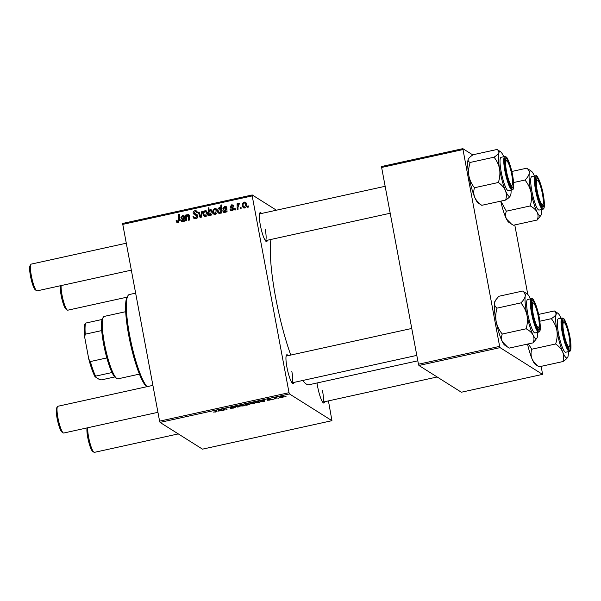 <?xml version="1.0" encoding="UTF-8"?>
<svg xmlns="http://www.w3.org/2000/svg" width="601" height="601" viewBox="0 0 601 601"><rect width="100%" height="100%" fill="white"/><g stroke="black" fill="none" stroke-linecap="round" stroke-linejoin="round"><path stroke-width="0.9" d="M293.987 382.401A14.837 2.652 -102.4 0 1 292.71 383.603A14.837 2.652 -102.4 0 1 286.947 367.294A14.837 2.652 -102.4 0 1 286.444 355.093A14.837 2.652 -102.4 0 1 288.104 355.649M291.988 382.829A13.695 2.449 77.6 0 0 291.816 371.29M267.377 240.235A14.837 2.652 -102.4 0 1 266.108 241.437A14.837 2.652 -102.4 0 1 260.338 225.127A14.837 2.652 -102.4 0 1 259.835 212.934A14.837 2.652 -102.4 0 1 261.495 213.483M390.199 213.235L265.387 240.678A13.695 2.449 77.6 0 0 265.206 229.124M324.66 401.723A14.837 2.652 -102.4 0 1 323.391 402.918A14.837 2.652 -102.4 0 1 317.628 386.608A14.837 2.652 -102.4 0 1 317.035 382.972M437.167 376.985L322.669 402.159A13.695 2.449 77.6 0 0 322.489 390.612M290.764 355.063A78.761 14.063 -102.4 0 1 275.626 297.457A78.761 14.063 -102.4 0 1 270.938 239.453M273.267 399.334L272.403 399.319L273.267 399.334M278.654 398.147L277.782 398.132L278.654 398.147M267.67 399.688L271.209 399.049L268.467 399.612L271.344 399.477L269.811 400.108L267.475 400.258L270.563 399.657L267.648 399.748M269.113 399.199L268.467 399.612M255.29 402.542L255.35 402.873C254.884 402.647 255.365 402.324 256.792 401.904L258.242 401.753L258.145 401.243L258.948 401.062L259.316 402.4L255.222 402.723M230.514 407.516L234.976 406.727L231.325 407.486L235.307 407.283L233.391 408.117L230.446 408.289L234.525 407.463L230.483 407.598M240.64 405.765L240.7 406.103C240.205 405.848 240.783 405.502 242.451 405.059L244.825 404.969C245.276 405.217 244.697 405.555 243.082 405.991L240.565 405.938M224.12 410.137L223.317 410.318L223.046 409.341L226.885 408.905L227.013 409.506L226.209 409.679L225.991 408.928L225.232 408.973L223.993 409.687L224.12 410.137M213.693 412.136L216.225 411.46L215.962 410.513L216.773 410.333L217.044 411.317L215.631 412.023L213.671 412.008M216.232 411.49L216.044 410.498L216.232 411.49M160.039 422.405L202.507 449.15L331.94 420.685L289.472 393.948L160.039 422.405L159.596 421.151L289.028 392.686L289.472 393.948M218.276 411.009L221.348 410.1L218.261 410.693L220.041 409.987L222.122 409.799L222.543 410.483L218.246 411.084M221.341 410.107L219.095 410.964L221.371 410.25L221.273 409.777M222.205 410.288L222.197 409.89M222.13 409.807L222.287 410.408M249.588 403.902C250.054 404.135 249.558 404.465 248.1 404.886L245.847 405.359L245.478 404.022L249.715 404.052M238.695 406.937L235.742 406.554L238.131 406.9L240.017 405.607L238.695 406.937L238.597 406.389M250.407 403.617L250.474 403.955C249.971 403.699 250.557 403.354 252.225 402.91L254.591 402.82C255.049 403.068 254.471 403.406 252.856 403.842L250.339 403.789M260.353 401.761L263.433 400.852L260.338 401.438L262.119 400.732L264.2 400.544L264.62 401.235L260.331 401.829M263.426 400.852L261.172 401.708L262.246 401.641L263.448 400.972L263.358 400.521M264.29 401.032L264.282 400.642M264.207 400.551L264.372 401.152M279.826 397.148L279.886 397.486C279.39 397.231 279.976 396.885 281.644 396.442L284.01 396.352C284.468 396.6 283.882 396.938 282.275 397.374L279.758 397.321M275.581 398.824L274.77 399.004L274.499 398.027L276.963 397.509L275.581 398.824M286.031 396.525L285.167 396.51L286.031 396.525M232.256 210.763L230.784 210.583L229.973 209.171L230.754 208.893L231.317 209.929L232.159 210.05L233.045 208.953L232.707 208.442L233.744 209.103L230.867 207.751L230.258 206.804L231.633 204.828L233.053 205.009L233.766 206.143L232.985 206.413L231.723 205.542L231.032 206.504L233.834 208.72L232.256 210.763M231.453 207.999L231.182 206.917L234.195 208.382M226.832 208.231L224.789 207.067L223.715 208.457L222.896 208.532L224.729 206.346L226.149 206.519L226.765 207.435L227.065 211.8L226.239 211.98L226.029 211.297L224.594 212.446L223.564 212.281L222.866 211.139C222.783 209.884 223.384 209.133 224.661 208.878L225.976 208.374L225.623 207.15L226.825 208.029M217.134 210.47C217.539 212.341 216.923 213.686 215.293 214.489L213.948 214.279L212.979 212.664C212.536 210.718 213.152 209.336 214.835 208.524L216.127 208.735L217.134 210.47M178.076 222.678L176.874 222.52L176.123 220.597L176.904 220.319L177.956 221.761L178.73 220.071L178.625 214.392L179.436 214.211L179.549 220.094L178.076 222.678M178.752 222.385L177.355 221.671L178.835 222.317M208.99 214.707L208.998 215.774L208.292 215.924L208.141 207.901L208.953 207.728L208.99 210.53L210.177 209.546L211.169 209.726L212.13 211.484C212.544 213.28 212.01 214.632 210.538 215.534L208.99 214.707L210.11 215.564M202.627 211.312L201.14 217.502L200.163 217.712L198.345 212.251L199.149 212.078L200.599 216.713L201.763 211.499L202.627 211.312M194.161 217.502L195.716 217.855L197.03 216.217L196.7 215.586L194.371 214.722L193.154 213.235C193.004 211.883 193.59 211.041 194.912 210.703L196.58 210.928L197.601 212.626L196.82 212.882L196.189 211.77L195.055 211.62L193.943 213.009L196.978 214.549L197.812 215.969C197.939 217.449 197.278 218.381 195.828 218.772L194.01 218.569L192.966 216.676L193.747 216.405L194.161 217.502L195.34 218.298M196.7 215.586L197.654 216.187L196.7 215.586M193.943 213.009L195.325 214.234L197.346 214.888M248.453 205.94L248.476 207.09L247.68 207.262L247.642 206.12L248.453 205.94M276.437 210.2L252.232 194.957L252.202 195.911L122.769 224.376L159.596 421.151M252.202 195.911L289.028 392.686M207.36 212.619C207.766 214.489 207.15 215.834 205.527 216.638L204.182 216.428L203.206 214.812C202.762 212.867 203.378 211.484 205.061 210.673L206.361 210.883L207.36 212.619M184.755 217.487L182.712 216.322L181.63 217.705L180.818 217.78L182.651 215.601L184.064 215.767L184.687 216.683L184.988 221.048L184.161 221.236L183.951 220.552L182.509 221.701L181.487 221.536L180.788 220.394C180.706 219.14 181.307 218.381 182.576 218.125L183.891 217.63L183.538 216.405L184.747 217.277M186.513 217.998L186.565 220.702L185.754 220.883L185.649 215.045L186.46 214.865L186.475 215.842L187.94 214.437L188.797 214.565L189.368 215.549L189.458 220.071L188.646 220.244L188.564 215.744L187.82 215.196L186.513 217.998M189.428 216.285L187.82 215.196M221.761 212.964L220.958 213.145L220.95 212.326L219.756 213.513L218.839 213.347L217.855 211.544C217.442 209.764 217.96 208.427 219.395 207.518L220.83 208.179L220.807 205.121L221.611 204.941L221.761 212.964M220.319 207.676L221.686 208.712M246.553 204.002C246.951 205.873 246.342 207.217 244.712 208.021L243.367 207.811L242.391 206.196C241.948 204.25 242.571 202.868 244.246 202.056L245.546 202.267L246.553 204.002M241.076 207.563L241.099 208.712L240.302 208.885L240.265 207.743L241.076 207.563M238.011 207.052L238.026 209.388L237.215 209.569L237.102 203.731L237.913 203.551L237.928 204.761L238.988 203.213L239.566 203.296L238.011 207.052M235.69 208.75L235.712 209.899L234.916 210.072L234.878 208.93L235.69 208.75M122.769 224.376L122.799 223.414L252.232 194.957M328.439 400.89L331.94 420.685M418.905 365.483L461.365 392.228L542.538 374.378L500.07 347.633L418.905 365.483L418.454 364.229L499.626 346.379L500.07 347.633M462.8 149.604L381.627 167.454L381.665 166.5L462.83 148.65L499.626 346.379M381.627 167.454L418.454 364.229M472.822 154.938L462.83 148.65M514.779 224.932L527.783 294.445M541.238 366.325L542.538 374.378M417.815 360.818L308.997 384.745A78.761 14.063 -102.4 0 1 302.769 380.471M248.468 206.646L247.642 206.12M194.544 218.794L193.92 217.277L192.966 216.676M195.115 218.103L196.67 218.456L195.716 217.855M197.842 216.728L197.03 216.217M197.984 216.818L197.654 216.187M194.574 214.805L193.154 213.235M194.108 213.836L194.055 213.34M195.04 211.62L195.866 211.304L194.912 210.703M195.866 211.304L197.015 211.304M197.466 212.671L196.189 211.77M194.897 213.61L195.325 214.234L194.897 213.61M200.869 217.562L199.299 212.852L198.345 212.251M201.237 217.111L200.599 216.713M202.469 211.95L201.763 211.499M204.693 216.645L203.206 214.812M204.16 215.413L204.092 214.97M205.61 211.394L206.015 211.274L205.061 210.673M206.015 211.274L206.797 211.267M207.518 213.393L206.113 211.988M206.128 216.398L204.678 215.804L205.88 216.525M205.159 211.387C204.032 212.093 203.641 213.152 203.987 214.549L205.399 215.932L206.564 212.792L205.159 211.387L206.819 212.115M207.45 213.347L206.564 212.792M209.216 214.857L209.201 214.069M209.148 211.402L209.133 210.62M208.96 208.419L208.141 207.901M209.418 210.801L208.99 210.53M210.605 210.388L211.131 210.147L210.177 209.546M211.131 210.147L211.605 210.132M212.296 212.273L211.004 210.913M211.064 215.301L209.711 214.737L210.853 215.428M209.013 212.258L209.065 213.58L210.342 214.85L211.342 211.672L210.05 210.312L209.013 212.258M211.62 211.019L210.05 210.312M212.221 212.228L211.342 211.672M177.43 222.716L176.183 221.311M177.137 221.912L177.077 221.198M176.987 221.138L176.123 220.597M179.451 214.91L178.625 214.392M184.808 221.093L183.951 220.552M182.02 221.731L180.788 220.394M181.742 220.988L181.705 220.559M183.53 218.726L184.853 218.231M184.74 218.155L183.891 217.63M183.267 216.3L182.651 215.601M183.606 216.202L184.477 216.165M182.539 220.815L183.583 221.544M184.484 220.89L184.747 220.259M181.585 220.214L182.629 220.943L183.891 218.366L181.585 220.214L183.267 221.341M184.71 218.877L183.891 218.366M186.618 216.615L186.611 215.932M186.468 215.564L185.649 215.045M188.338 215.301L188.894 215.038L187.94 214.437M189.518 216.345L188.774 215.797M214.467 214.497L212.979 212.664M213.933 213.265L213.866 212.822M215.383 209.246L215.789 209.125L214.835 208.524M215.789 209.125L216.563 209.118M217.292 211.244L215.887 209.839M215.902 214.249L214.444 213.655L215.654 214.377M214.933 209.238C213.806 209.944 213.415 211.004 213.761 212.401L215.173 213.783L216.337 210.643L214.933 209.238L216.593 209.967M217.224 211.199L216.337 210.643M221.761 212.837L220.95 212.326M219.342 213.528L218.809 212.145L217.855 211.544M220.011 208.246L219.395 207.518M220.349 208.119L220.762 208.096M221.626 205.632L220.807 205.121M221.761 210.057L220.529 208.817M221.536 212.694L221.746 212.085M219.575 208.216L218.629 211.199L219.192 212.536L219.883 212.746L220.68 211.852L220.807 209.456L219.575 208.216L221.108 208.923M221.709 210.019L220.807 209.456M221.634 212.453L220.68 211.852M220.447 213.1L219.192 212.536M226.885 211.837L226.029 211.297M224.105 212.476L222.866 211.139M223.82 211.74L223.782 211.312M225.615 209.479L226.93 208.975M226.817 208.908L225.976 208.374M225.345 207.044L224.729 206.346M225.683 206.947L226.562 206.909M224.616 211.56L225.668 212.288M226.562 211.635L226.825 211.004M223.662 210.959L224.714 211.687L225.968 209.11L223.662 210.959L225.345 212.085M226.795 209.629L225.968 209.11M231.317 210.793L229.995 209.276M230.949 209.877L229.973 209.171M231.317 209.929L232.602 210.666M232.918 210.53L232.159 210.05M233.812 209.433L233.045 208.953M233.999 209.554L232.88 208.742M231.212 207.405L230.258 206.804M232.241 205.534L231.633 204.828M232.587 205.429L233.458 205.399M232.151 207.54L232.903 207.893M243.878 208.029L242.391 206.196M243.345 206.797L243.285 206.353M244.802 202.777L245.2 202.657L244.246 202.056M245.2 202.657L245.982 202.65M246.703 204.776L245.298 203.371M245.321 207.781L243.863 207.187L245.073 207.908M244.344 202.77C243.225 203.476 242.834 204.535 243.172 205.933L244.584 207.315L245.749 204.175L244.344 202.77L246.004 203.499M246.635 204.731L245.749 204.175M241.091 208.269L240.265 207.743M238.086 205.647L238.071 204.851M237.921 204.25L237.102 203.731M239.529 203.551L238.988 203.213M235.705 209.456L234.878 208.93M221.544 409.754L221.716 410.671M221.356 410.047L221.484 410.588M223.129 409.326L223.317 410.318M226.066 409.056L226.209 409.679M245.591 404L245.847 405.359M246.327 404.015L246.515 405.029M246.418 404.308L246.568 404.819L247.882 404.804L248.799 404.082L247.462 404.082L246.523 404.789M248.739 403.774L248.889 404.203L248.806 403.767M242.571 405.164L241.482 405.915L242.939 405.893L244.021 405.142L242.549 405.036M241.301 405.382L241.482 405.915M243.968 404.849L244.111 405.247L244.036 404.841M237.643 406.719L237.726 407.147M252.345 403.016L251.248 403.767L252.713 403.744L253.795 402.993L252.315 402.888M251.075 403.233L251.248 403.767M253.742 402.7L253.885 403.098L253.81 402.693M258.152 401.235L258.242 401.753M256.988 401.986L256.116 402.67L256.717 402.798L258.257 401.979L256.965 401.866M255.966 402.144L256.116 402.67M258.22 401.753L258.197 402.407M263.621 400.499L263.794 401.415M263.411 400.514L263.561 401.34M281.756 396.547L280.667 397.299L282.124 397.276L283.214 396.525L281.734 396.42M280.487 396.765L280.667 397.299M283.154 396.232L283.296 396.63L283.221 396.224M274.589 398.012L274.77 399.004M146.742 386.728A46.795 8.354 -102.4 0 1 128.742 335.426A46.795 8.354 -102.4 0 1 127.157 296.969L127.975 295.639A47.937 8.564 77.6 0 0 129.598 335.035A47.937 8.564 77.6 0 0 147.027 386.668M135.638 293.138L129.328 294.528A47.937 8.564 77.6 0 0 127.975 295.639M511.323 223.963L508.844 222.317A22.973 4.102 -102.4 0 1 506.455 218.967C505.351 216.465 505.313 213.873 506.342 211.191L530.225 205.94C533.455 207.653 535.776 209.749 537.166 212.213C538.278 214.707 538.316 217.299 537.286 219.989L541.013 215.241A22.973 4.102 -102.4 0 1 537.166 212.213A22.973 4.102 -102.4 0 1 531.006 192.237C531.802 196.85 531.539 201.418 530.225 205.94M537.286 219.989L513.404 225.24L511.459 224.053L506.455 218.967A22.973 4.102 -102.4 0 1 500.753 201.14M511.804 171.48L526.754 168.19C528.61 169.565 529.443 171.293 529.271 173.366A22.973 4.102 -102.4 0 1 530.871 170.909A22.973 4.102 -102.4 0 1 531.307 171.112A22.973 4.102 -102.4 0 1 533.696 174.463A22.973 4.102 -102.4 0 1 534.424 176.033M536.873 177.888A14.837 2.652 -102.4 0 1 542.68 193.086A14.837 2.652 -102.4 0 1 542.763 206.857A14.837 2.652 -102.4 0 1 542.485 206.729A14.837 2.652 -102.4 0 1 537.234 192.944A14.837 2.652 -102.4 0 1 536.22 178.227A14.837 2.652 -102.4 0 1 536.873 177.888M535.483 175.8L531.757 176.619A17.121 3.058 77.6 0 0 532.291 193.259A17.121 3.058 77.6 0 0 538.834 210.05A17.121 3.058 77.6 0 0 539.112 210.057L542.838 209.238A17.121 3.058 -102.4 0 1 542.56 209.231A17.121 3.058 -102.4 0 1 536.017 192.44A17.121 3.058 -102.4 0 1 535.483 175.8L536.062 175.808C536.603 173.839 541.824 184.004 543.687 196.963C545.257 208.968 543.65 209.013 542.838 209.238M513.6 182.539L524.958 180.045C527.926 183.636 529.939 187.7 531.006 192.237A22.973 4.102 77.6 0 1 529.271 173.366C528.827 175.477 527.385 177.701 524.958 180.045M531.307 171.112L526.754 168.19M506.342 211.191L500.836 201.125M541.779 209.471A22.973 4.102 -102.4 0 1 541.599 213.31A22.973 4.102 -102.4 0 1 541.013 215.241M536.002 179.241A13.695 2.449 77.6 0 0 535.882 179.226A13.695 2.449 -102.4 0 1 536.265 179.361L537.564 180.225A12.553 2.239 77.6 0 0 537.196 190.72A12.553 2.239 77.6 0 0 542.868 204.348A12.553 2.239 77.6 0 0 542.448 194.025A12.553 2.239 77.6 0 0 537.564 180.225M527.528 344.08A22.973 4.102 -102.4 0 0 531.99 358.767C533.433 361.855 535.784 364.537 539.052 366.805L535.453 364.484A22.973 4.102 -102.4 0 1 535.063 364.161A22.973 4.102 -102.4 0 1 531.99 358.767C530.841 355.649 530.758 352.471 531.757 349.226L555.64 343.975C558.907 346.244 561.266 348.926 562.701 352.013C563.851 355.131 563.933 358.309 562.934 361.554C565.533 359.879 567.171 358.339 567.847 356.941A22.973 4.102 -102.4 0 1 567.614 357.407A22.973 4.102 -102.4 0 1 562.701 352.013A22.973 4.102 -102.4 0 1 556.894 330.58C557.518 335.088 557.104 339.55 555.64 343.975M538.586 314.413L554.31 310.957L555.076 311.401L556.233 314.068A22.973 4.102 -102.4 0 1 557.916 313.279A22.973 4.102 -102.4 0 1 558.299 313.594A22.973 4.102 -102.4 0 1 561.033 318.192M564.016 320.386A14.837 2.652 -102.4 0 1 569.65 337.169A14.837 2.652 -102.4 0 1 569.087 348.896A14.837 2.652 -102.4 0 1 568.839 348.693A14.837 2.652 -102.4 0 1 563.715 334.547A14.837 2.652 -102.4 0 1 562.821 320.393A14.837 2.652 -102.4 0 1 564.016 320.386M562.093 317.959L558.359 318.785A17.121 3.058 77.6 0 0 558.599 333.983A17.121 3.058 77.6 0 0 564.82 351.833A17.121 3.058 77.6 0 0 565.714 352.224L569.447 351.405A17.121 3.058 -102.4 0 1 568.554 351.014A17.121 3.058 -102.4 0 1 562.326 333.164A17.121 3.058 -102.4 0 1 562.093 317.959L563.565 318.515C564.812 318.703 568.974 329.588 570.289 339.129C571.867 351.134 570.259 351.179 569.447 351.405M539.818 321.212L551.327 318.68C554.145 322.181 556 326.148 556.894 330.58A22.973 4.102 77.6 0 1 556.233 314.068C555.579 315.457 553.942 316.99 551.327 318.68M539.052 366.805L562.934 361.554M531.757 349.226L528.377 343.892M568.388 351.638A22.973 4.102 -102.4 0 1 567.847 356.941M563.099 321.715A13.695 2.449 77.6 0 0 562.483 321.392A13.695 2.449 -102.4 0 1 562.867 321.527L564.174 322.391A12.553 2.239 77.6 0 0 563.798 332.886A12.553 2.239 77.6 0 0 569.478 346.514A12.553 2.239 77.6 0 0 569.049 336.192A12.553 2.239 77.6 0 0 564.174 322.391M510.557 195.453A22.973 4.102 -102.4 0 1 510.332 195.926A22.973 4.102 -102.4 0 1 508.491 195.926A22.973 4.102 -102.4 0 1 505.418 190.525C506.568 193.642 506.643 196.82 505.651 200.065C508.251 198.398 509.888 196.858 510.557 195.453A22.973 4.102 77.6 0 0 511.098 190.156M511.556 187.204A14.837 2.652 -102.4 0 1 506.433 173.058A14.837 2.652 -102.4 0 1 505.539 158.904A14.837 2.652 -102.4 0 1 506.726 158.904A14.837 2.652 -102.4 0 1 512.368 175.68A14.837 2.652 -102.4 0 1 511.804 187.407A14.837 2.652 -102.4 0 1 511.556 187.204M505.817 160.234A13.695 2.449 77.6 0 0 505.201 159.904A13.695 2.449 -102.4 0 1 505.584 160.046L506.883 160.91A12.553 2.239 77.6 0 0 506.515 171.398A12.553 2.239 77.6 0 0 512.187 185.025A12.553 2.239 77.6 0 0 511.767 174.703A12.553 2.239 77.6 0 0 506.883 160.91M507.537 190.344A17.121 3.058 77.6 0 0 508.431 190.742L512.157 189.924A17.121 3.058 -102.4 0 1 511.263 189.525A17.121 3.058 -102.4 0 1 505.043 171.676A17.121 3.058 -102.4 0 1 504.802 156.478L501.076 157.297A17.121 3.058 77.6 0 0 501.317 172.502A17.121 3.058 77.6 0 0 507.537 190.344M481.769 205.317C478.501 203.048 476.142 200.373 474.707 197.278A22.973 4.102 -102.4 0 0 478.163 202.995L481.769 205.317L505.651 200.065M498.349 182.494C501.625 184.762 503.976 187.437 505.418 190.525A22.973 4.102 -102.4 0 1 499.611 169.091C500.235 173.599 499.814 178.069 498.349 182.494L474.474 187.745C471.657 184.244 469.794 180.277 468.9 175.845C468.277 171.345 468.69 166.875 470.155 162.45L494.037 157.199C496.854 160.692 498.717 164.659 499.611 169.091A22.973 4.102 -102.4 0 1 498.95 152.586C498.289 153.969 496.659 155.509 494.037 157.199M470.155 162.45C468.487 161.714 467.848 160.677 468.232 159.34A22.973 4.102 -102.4 0 0 468.9 175.845A22.973 4.102 -102.4 0 0 474.707 197.278C473.55 194.168 473.475 190.99 474.474 187.745M468.232 159.34A22.973 4.102 -102.4 0 1 468.464 158.867L468.232 159.34C468.885 157.95 470.523 156.418 473.145 154.727L497.027 149.476L497.793 149.912L498.95 152.586A22.973 4.102 -102.4 0 1 500.625 151.798A22.973 4.102 -102.4 0 1 503.751 156.711M537.707 332.315A22.973 4.102 77.6 0 1 537.519 336.154A22.973 4.102 -102.4 0 1 536.933 338.085A22.973 4.102 -102.4 0 1 535.919 338.611A22.973 4.102 -102.4 0 1 533.095 335.058C534.206 337.552 534.244 340.143 533.207 342.833L536.933 338.085M538.691 329.709A14.837 2.652 -102.4 0 1 538.413 329.573A14.837 2.652 -102.4 0 1 533.155 315.788A14.837 2.652 -102.4 0 1 532.14 301.071A14.837 2.652 -102.4 0 1 532.802 300.733A14.837 2.652 -102.4 0 1 538.601 315.931A14.837 2.652 -102.4 0 1 538.691 329.709M531.93 302.085A13.695 2.449 77.6 0 0 531.81 302.07A13.695 2.449 -102.4 0 1 532.193 302.213L533.493 303.069A12.553 2.239 77.6 0 0 533.125 313.564A12.553 2.239 77.6 0 0 538.797 327.192A12.553 2.239 77.6 0 0 538.368 316.87A12.553 2.239 77.6 0 0 533.493 303.069M534.755 332.901A17.121 3.058 77.6 0 0 535.033 332.909L538.766 332.083A17.121 3.058 -102.4 0 1 538.488 332.075A17.121 3.058 -102.4 0 1 531.945 315.285A17.121 3.058 -102.4 0 1 531.412 298.644L527.678 299.463A17.121 3.058 77.6 0 0 528.211 316.103A17.121 3.058 77.6 0 0 534.755 332.901M507.252 346.807L504.772 345.162A22.973 4.102 -102.4 0 1 502.383 341.811L507.387 346.897L509.325 348.084L533.207 342.833M526.153 328.785C529.383 330.497 531.697 332.593 533.095 335.058A22.973 4.102 -102.4 0 1 526.934 315.082C527.723 319.694 527.468 324.262 526.153 328.785L502.271 334.036C499.303 330.445 497.282 326.373 496.223 321.835C495.427 317.223 495.69 312.663 497.004 308.14L520.887 302.889C523.854 306.48 525.867 310.544 526.934 315.082A22.973 4.102 -102.4 0 1 525.199 296.21C524.748 298.321 523.313 300.545 520.887 302.889M497.004 308.14C495.149 306.765 494.307 305.038 494.48 302.964A22.973 4.102 -102.4 0 0 496.223 321.835A22.973 4.102 -102.4 0 0 502.383 341.811C501.272 339.317 501.234 336.725 502.271 334.036M495.607 300.154L495.066 301.033A22.973 4.102 -102.4 0 0 494.48 302.964L495.607 300.154L498.792 296.293L522.675 291.042C524.53 292.417 525.372 294.137 525.199 296.21A22.973 4.102 -102.4 0 1 527.235 293.957A22.973 4.102 -102.4 0 1 529.624 297.315A22.973 4.102 -102.4 0 1 530.352 298.877M527.235 293.957L522.675 291.042M61.122 285.588A13.695 2.449 77.6 0 0 62.016 295.001A13.695 2.449 77.6 0 0 67.335 310.056L66.035 309.192A12.553 2.239 -102.4 0 1 61.152 295.399A12.553 2.239 -102.4 0 1 60.483 285.73M542.868 204.348L542.049 205.677A13.695 2.449 -102.4 0 1 541.756 205.963M67.335 310.056A13.695 2.449 77.6 0 0 67.815 310.184L127.044 297.164M36.653 290.741L35.354 289.877A12.553 2.239 -102.4 0 1 30.478 276.077A12.553 2.239 -102.4 0 1 30.05 265.755L30.869 264.425A13.695 2.449 77.6 0 0 31.335 275.686A13.695 2.449 77.6 0 0 36.653 290.741A13.695 2.449 77.6 0 0 37.134 290.861L131.334 270.149M126.293 243.21L31.252 264.109A13.695 2.449 77.6 0 0 30.869 264.425M512.187 185.025L511.368 186.355A13.695 2.449 -102.4 0 1 511.083 186.641M87.731 427.754A13.695 2.449 77.6 0 0 88.617 437.167A13.695 2.449 77.6 0 0 93.944 452.222L92.637 451.359A12.553 2.239 -102.4 0 1 87.761 437.558A12.553 2.239 -102.4 0 1 87.092 427.897M93.944 452.222A13.695 2.449 77.6 0 0 94.425 452.35L178.302 433.907M569.478 346.514L568.651 347.844A13.695 2.449 -102.4 0 1 568.366 348.122M538.797 327.192L537.978 328.522A13.695 2.449 -102.4 0 1 537.685 328.807M63.263 432.9L61.956 432.044A12.553 2.239 -102.4 0 1 57.08 418.243A12.553 2.239 -102.4 0 1 56.659 407.921L57.478 406.592A13.695 2.449 77.6 0 0 57.936 417.853A13.695 2.449 77.6 0 0 63.263 432.9A13.695 2.449 77.6 0 0 63.744 433.028L157.943 412.316M152.902 385.376L57.861 406.276A13.695 2.449 77.6 0 0 57.478 406.592M115.587 377.706A30.816 5.507 -102.4 0 1 115.535 377.676A30.816 5.507 -102.4 0 1 112.019 372.53A30.816 5.507 -102.4 0 1 106.835 357.926A30.816 5.507 -102.4 0 1 101.719 330.58A30.816 5.507 -102.4 0 1 102.087 319.469A30.816 5.507 -102.4 0 1 102.523 318.477L103.342 317.148A31.958 5.709 77.6 0 0 105.528 348.843A31.958 5.709 77.6 0 0 116.842 378.532A31.958 5.709 77.6 0 0 116.894 378.57A31.958 5.709 77.6 0 0 117.961 378.833L139.424 374.115M125.699 311.686L104.236 316.404A31.958 5.709 77.6 0 0 103.342 317.148M112.019 372.53L95.567 376.151L95.033 376.744A29.674 5.296 -102.4 0 1 88.798 359.165L84.658 337.056A29.674 5.296 -102.4 0 1 85.102 323.684L85.635 323.09A30.816 5.507 77.6 0 0 85.267 334.194L84.658 337.056M114.731 376.955L101.464 379.87L99.804 379.749L95.033 376.744M88.798 359.165L90.383 361.547A30.816 5.507 77.6 0 0 95.567 376.151M106.835 357.926L90.383 361.547M101.719 330.58L85.267 334.194M102.087 319.469L85.635 323.09M196.85 214.737L195.896 214.136M201.583 215.646L200.907 215.218M179.534 220.582L178.73 220.071M183.373 218.629L182.576 218.125M189.435 217.059L188.616 216.54M225.45 209.373L224.661 208.878M275.423 398.005L275.498 398.425M536.558 176.326A16.437 2.937 77.6 0 0 536.655 191.584A16.437 2.937 77.6 0 0 543.086 208.419A16.437 2.937 77.6 0 0 542.988 193.161A16.437 2.937 77.6 0 0 536.558 176.326M563.753 318.868A16.437 2.937 77.6 0 0 562.746 331.016A16.437 2.937 77.6 0 0 569.102 350.21A16.437 2.937 77.6 0 0 570.101 338.062A16.437 2.937 77.6 0 0 563.753 318.868M511.812 188.729A16.437 2.937 77.6 0 0 512.818 176.574A16.437 2.937 77.6 0 0 506.47 157.379A16.437 2.937 77.6 0 0 505.464 169.527A16.437 2.937 77.6 0 0 511.812 188.729M539.007 331.264A16.437 2.937 77.6 0 0 538.909 316.006A16.437 2.937 77.6 0 0 532.486 299.17A16.437 2.937 77.6 0 0 532.576 314.428A16.437 2.937 77.6 0 0 539.007 331.264M194.296 213.595L195.25 214.196M181.975 220.852L182.929 221.453M188.271 215.256L189.225 215.857M219.35 212.664L220.304 213.265M224.053 211.597L225.007 212.198M232.512 205.647L233.466 206.248M231.31 207.044L232.264 207.645M246.463 404.706L246.357 404.127M258.392 402.129L258.22 401.22M557.916 313.279L555.136 311.438M512.157 189.924C512.969 189.691 514.584 189.646 513.006 177.641C511.684 168.107 507.529 157.222 506.282 157.026L504.802 156.478M500.625 151.798L497.853 149.95M538.766 332.083C539.578 331.857 541.185 331.812 539.608 319.807C537.745 306.848 532.531 296.684 531.99 298.652L531.412 298.644M259.504 213.918L385.158 186.295M416.801 355.394L291.996 382.845M411.76 328.454L286.114 356.085M115.535 377.676L116.842 378.532"/></g></svg>
